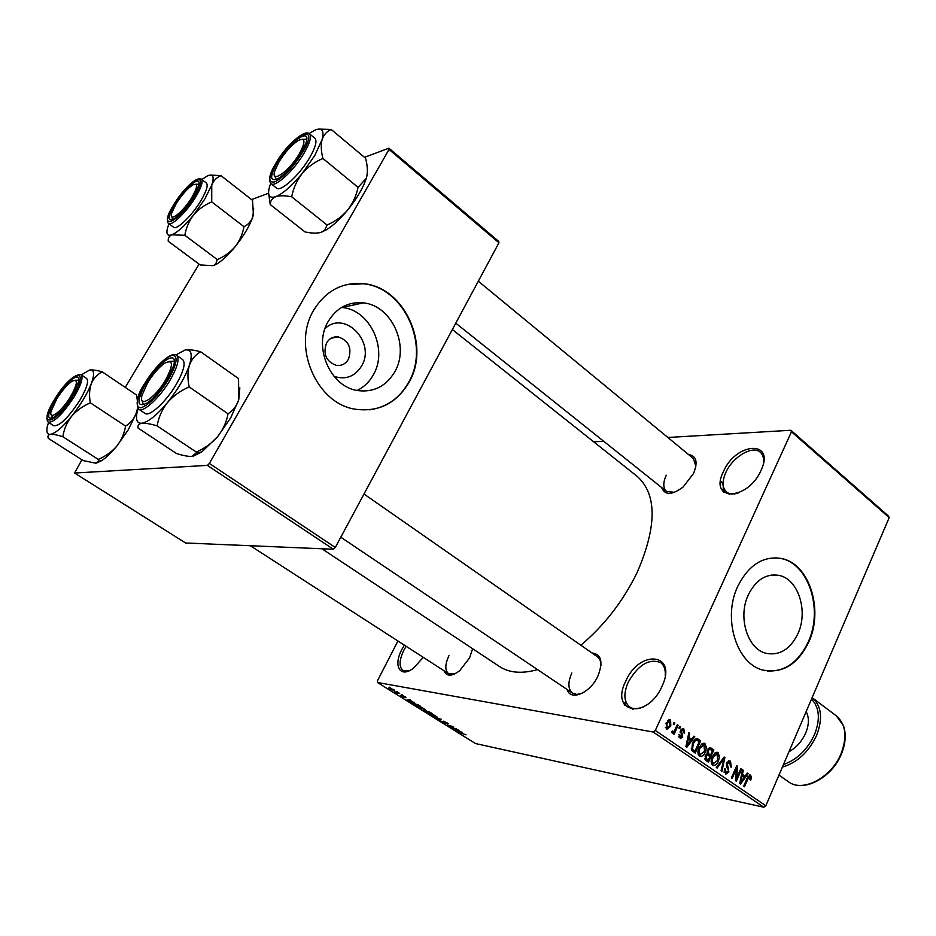 <?xml version="1.0" encoding="UTF-8"?>
<svg xmlns="http://www.w3.org/2000/svg" width="936" height="936" viewBox="0 0 936 936"><rect width="100%" height="100%" fill="white"/><g stroke="black" fill="none" stroke-linecap="round" stroke-linejoin="round"><path stroke-width="1.4" d="M761.038 470.399C747.513 501.275 708.33 501.345 723.446 471.533C736.059 442.026 775.663 439.745 761.038 470.399M763.402 463.39C764.045 458.371 763.015 454.65 760.313 452.24C752.708 444.939 732.607 456.92 725.833 472.469C721.972 481.338 722.194 487.831 726.476 491.962C729.308 494.196 733.157 494.582 738.024 493.132M423.236 657.329L413.864 667.813C400.409 678.869 392.722 666.28 401.872 649.467L404.375 645.15M406.142 646.296L403.802 650.309C399.145 660.184 398.865 666.912 402.971 670.492L409.044 670.808M662.044 686.287C647.209 720.077 609.441 713.372 625.739 681.151C639.58 648.87 677.91 652.965 662.044 686.287M665.227 675.827C665.672 669.649 664.127 665.239 660.605 662.583C649.104 658.219 638.293 664.759 628.196 682.204C623.341 693.693 623.856 701.953 629.741 706.996C633.45 709.394 638.118 709.312 643.746 706.762M325.003 328.63C344.705 309.535 376.202 342.459 361.577 366.011C354.896 376.576 345.712 380.028 334.047 376.389M326.559 342.95C322.768 354.065 326.079 361.553 336.48 365.414C341.628 365.964 345.606 363.928 348.414 359.307C352.17 348.122 348.789 340.645 338.27 336.878C333.251 336.398 329.343 338.422 326.559 342.95M328.255 321.364C312.718 346.636 330.373 387.118 357.809 390.581C373.827 392.535 386.159 386.264 394.781 371.767C410.015 346.133 391.786 305.382 363.273 302.866C348.344 301.567 336.679 307.733 328.255 321.364M357.166 390.464C364.022 387.094 369.404 381.888 373.335 374.821C388.358 349.736 370.352 309.898 342.237 307.499L341.605 307.429M313.806 310.038C291.47 346.098 316.543 404.001 355.516 409.243C378.811 412.261 396.665 403.252 409.079 382.227C430.794 345.419 404.527 286.954 363.344 283.655C342.307 281.993 325.798 290.78 313.806 310.038M369.451 409.828C386.568 407.441 399.637 398.256 408.658 382.286C430.361 345.489 404.106 287.059 362.934 283.748L346.098 284.755M797.963 633.59C790.312 649.245 779.723 655.82 766.198 653.328C747.548 649.256 737.545 617.163 748.309 594.875C755.949 579.758 766.233 573.277 779.162 575.429C798.314 579.138 808.458 611.138 797.963 633.59M737.79 586.299C722.299 618.169 736.573 664.15 763.121 670.106C782.683 673.78 797.928 664.326 808.891 641.745C823.832 609.558 809.266 563.753 781.689 558.546C763.355 555.574 748.73 564.829 737.79 586.299M767.485 670.983C785.14 671.744 798.759 661.986 808.353 641.687C823.306 609.523 808.739 563.741 781.162 558.535L775.675 557.786M472.645 648.718L469.544 657.949L459.763 670.621C451.807 676.646 446.542 676.681 443.98 670.714M448.952 655.668C444.916 664.396 444.799 670.41 448.59 673.698L454.639 673.99M688.557 454.545C696.431 455.762 698.092 462.068 693.541 473.464L683.105 487.024C672.013 495.273 664.841 495.436 661.623 487.516M666.256 475.219C662.922 482.695 662.992 488.077 666.455 491.377L674.517 492.324M591.926 652.942C601.357 654.182 603.357 661.869 597.94 675.991C590.382 693.085 570.433 701.532 567.064 689.469M571.826 672.996C567.707 682.496 567.953 689.224 572.575 693.178L576.868 694.442L582.18 693.283M624.862 705.276L626.43 703.123M452.357 329.53L637.498 476.623C657.049 494.536 656.978 526.395 637.287 572.2C623.282 600.982 604.469 625.318 580.835 645.208M790.885 430.267L888.51 516.099L889.2 517.631L791.482 431.777L790.885 430.267L667.859 437.475M603.662 441.242L593.693 441.827M393.728 689.563L394.664 690.358L393.74 690.464L388.709 688.018L393.728 689.563M399.695 693.319L396.478 693.038L394.325 691.622L399.695 693.319M405.499 696.91L406.002 697.776L403.112 696.068L404.2 697.39L400.514 695.413L403.393 696.922L402.457 695.565L405.499 696.91M418.345 704.948L420.463 706.27L414.976 705.194L411.524 702.831L418.345 704.948M430.022 712.237L432.233 713.618L426.722 712.507L423.435 710.295L430.022 712.237M441.441 719.363L438.668 719.959L437.943 719.503L441.172 719.468L433.672 716.847L441.441 719.363M456.44 728.723L451.55 727.974L450.801 727.518L452.334 726.617L447.162 725.248L452.743 726.418L453.492 726.886L451.959 727.775L456.44 728.723M466.034 734.842L458.09 732.057L466.034 734.842M653.234 732.034L377.419 682.473L475.511 743.547L763.788 807.218L653.234 732.034L655.317 730.478L765.823 805.791L763.788 807.218M462.279 732.361L454.557 729.858L457.938 729.659L459.997 731.636L462.279 732.361M447.174 722.908L448.344 723.867L447.619 723.973L443.769 721.691L445.115 723.364L440.505 720.931L444.425 722.931L443.36 721.2L447.174 722.908M437.241 717.081L429.214 713.84L433.192 714.542L437.241 717.081M425.529 709.769L417.491 706.528L421.434 707.207L425.529 709.769M414.437 702.515L406.774 700.093L409.909 699.695L412.179 701.813L414.437 702.515M401.79 694.617L402.515 695.074L401.79 694.617M396.759 691.482L397.496 691.938L396.759 691.482M389.809 687.141L390.546 687.609L389.809 687.141M397.94 640.996L377.36 680.975L377.419 682.473M674.025 722.393L674.856 722.966L674.049 724.733L673.218 724.16L674.025 722.393M679.688 726.313L680.507 726.886L679.723 728.641L678.892 728.068L679.688 726.313M693.915 736.152L694.769 736.737L686.778 747.326L685.912 746.729L688.826 732.631L689.68 733.227L688.744 737.381L691.564 739.323L693.915 736.152M706.458 747.115L705.381 751.854C704.211 754.966 702.421 756.51 700.023 756.475L699.403 756.159C697.554 753.843 697.449 751.023 699.098 747.724L701.86 743.874L704.34 743.266L706.458 747.115L705.393 746.916M719.562 756.159L718.509 760.874C717.35 763.987 715.584 765.519 713.197 765.484L712.6 765.18C710.775 762.887 710.67 760.09 712.296 756.803L715.022 752.965L717.479 752.357L719.562 756.159L718.52 755.972M730.513 761.249L731.32 767.134L730.466 766.748L729.823 762.618L727.319 763.589L728.887 772.001L725.821 774.107L724.405 768.538L725.271 768.924L725.786 772.352L728.126 771.416L728.419 770.012L726.441 766.783L726.523 763.074L729.787 760.874L730.513 761.249L728.582 760.874M747.326 773.077L748.133 773.639L740.54 784.075L739.721 783.526L742.494 769.743L743.313 770.305L742.412 774.365L745.091 776.213L747.326 773.077M791.482 431.777L655.317 730.478M889.2 517.631L765.823 805.791M751.549 776.903L750.754 780.121L749.912 779.746L750.064 776.599L748.847 776.938L744.448 786.755L743.675 786.228L747.22 778.038L750.274 774.996L751.549 776.903L750.075 776.611M740.832 768.596L741.616 769.123L736.339 781.209L735.509 780.647L736.457 768.678L732.209 778.389L731.425 777.851L736.726 765.742L737.556 766.327L736.62 778.261L740.832 768.596M724.125 757.037L724.897 757.575L721.902 771.334L721.071 770.773L723.938 758.757L717.116 768.058L716.274 767.497L724.125 757.037M711.372 748.227L713.852 749.935L708.447 762.138L705.955 760.43L705.112 755.843L707.113 753.878L707.347 750.122L710.482 747.759L711.372 748.227L709.254 747.829M698.291 739.183L700.666 740.821L695.191 753.082L691.727 750.415L692.453 743.254C693.529 740.306 695.191 738.797 697.402 738.726L695.998 738.761M683.865 728.992L684.567 733.251L683.678 732.841L683.233 730.232L681.502 730.852L682.718 737.006L680.308 738.586L678.963 734.421L679.864 734.83L680.261 736.995L681.817 736.632L680.577 730.513L683.865 728.992L682.227 728.711M677.336 724.686L678.155 725.248L674.095 734.233L673.265 733.66L673.92 732.233L672.376 733.227L671.638 732.127L672.457 731.004L673.136 731.648L674.248 731.063L677.336 724.686M670.597 719.819L670.796 726.067L666.877 729.401L666.116 722.966L670.597 719.819L669.029 719.55M334.585 337.568L335.334 336.855L334.585 337.568M207.394 465.391L74.587 473.019L185.585 542.985L333.321 549.245L207.394 465.391L209.371 463.449L335.299 547.466L333.321 549.245M199.064 264.116L125.248 387.399M81.912 459.787L74.587 473.019M388.943 148.192L498.724 241.429L498.958 242.763L389.037 149.456L388.943 148.192L364.513 157.33M268.597 193.225L251.573 199.59M389.037 149.456L209.371 463.449M498.958 242.763L335.299 547.466M345.864 306.704L346.519 304.984M343.454 306.388L343.056 307.324M537.568 669.626C521.96 673.967 509.266 672.937 499.496 666.526L321.89 548.765M695.904 466.186L693.342 458.488L478.308 281.198M724.019 492.348L724.417 489.423M723.072 483.421L720.615 480.975C723.037 483.128 723.82 486.556 722.931 491.248M600.959 665.66C600.994 661.483 599.8 658.499 597.367 656.733L363.999 494.021M747.852 776.74L748.847 776.938M749.537 774.985L750.719 775.219M747.068 773.428L748.133 773.639M742.423 770.129L743.313 770.305M741.593 774.201L742.412 774.365M741.347 775.464L745.091 776.213M741.967 780.46L744.214 777.442L742.061 775.956L740.622 782.496L741.967 780.46M739.955 782.367L740.622 782.496M741.277 775.804L742.061 775.956M740.68 768.947L741.616 769.123M735.52 768.491L736.457 768.678M736.55 766.128L737.556 766.327M735.708 778.073L736.62 778.261M726.383 763.413L727.319 763.589M727.927 771.802L728.887 772.001M724.335 768.737L725.271 768.924M723.973 771.989L725.786 772.352M723.867 757.376L724.897 757.575M722.978 758.569L723.938 758.757M717.549 760.687L718.509 760.874M716.262 752.333L718.123 752.684M713.22 763.753L717.725 760.313L717.034 753.878L713.08 757.388L712.202 760.383L713.22 763.753L711.372 763.39M711.255 760.196L712.202 760.383M712.132 757.201L713.08 757.388M708.236 748.648L713.852 749.935M708.283 760.161L709.897 756.51L707.499 755.013L706.001 756.194L706.879 759.201L708.283 760.161L705.054 759.529M705.042 756.007L706.001 756.194M705.814 754.697L707.499 755.013M710.529 755.083L712.425 750.801L709.827 749.221L708.154 750.66L708.95 753.995L710.529 755.083L706.259 754.276M706.996 753.632L708.95 753.995M707.195 750.485L708.154 750.66M708.049 748.882L709.827 749.221M704.41 751.667L705.381 751.854M703.076 743.254L704.995 743.605M700.034 754.72L704.586 751.28L703.884 744.799L699.882 748.32L698.993 751.327L700.034 754.72L698.174 754.369M698.034 751.14L698.993 751.327M698.923 748.133L699.882 748.32M694.945 739.475L700.666 740.821M695.027 751.082L699.215 741.686L696.922 740.247L694.922 741.066L693.26 743.839L692.535 749.057L695.027 751.082L691.774 750.473M691.4 749.689L693.588 750.099M691.224 748.812L692.535 749.057M692.277 743.652L693.26 743.839M693.775 740.856L694.922 741.066M693.623 736.538L694.769 736.737M688.744 733.063L689.68 733.227M687.878 737.229L688.744 737.381M687.597 738.609L691.564 739.323M688.288 743.629L690.651 740.575L688.381 739.007L686.86 745.699L688.288 743.629M686.158 745.571L686.86 745.699M687.539 738.855L688.381 739.007M680.495 730.677L681.502 730.852M680.215 731.613L681.338 731.812M681.712 736.831L682.718 737.006M678.892 734.655L679.864 734.83M678.67 736.702L680.261 736.995M679.513 726.71L680.507 726.886M677.149 725.084L678.155 725.248M671.826 731.858L673.92 732.233M672.142 731.425L672.984 731.578M673.838 722.791L674.856 722.966M669.778 725.891L670.796 726.067M666.97 727.869L669.965 725.505L669.731 720.954L666.994 723.458L666.97 727.869L665.367 727.588M665.987 723.282L666.994 723.458M456.826 730.595L459.108 731.344L456.826 730.595M452.17 726.71L451.55 727.974M452.65 726.394L451.959 727.775M431.04 714.964L436.293 716.59L431.192 714.145L430.162 714.226L431.04 714.964M426.652 712.202L428.29 712.53L424.406 710.693L426.652 712.202M426.453 710.611L426.149 711.22M428.934 712.659L430.876 713.045L426.57 711.056L428.934 712.659M419.328 707.663L424.581 709.289L419.445 706.82L418.439 706.914L419.328 707.663M412.25 702.62L411.934 703.252M414.894 704.878L419.094 705.697L413.56 703.158L412.507 703.228L414.894 704.878M407.85 699.952L407.534 700.561M409.032 700.807L411.29 701.532L409.032 700.807M394.079 689.797L393.74 690.464M390.242 688.931L393.717 689.937L390.242 688.931M191.927 197.309C197.847 186.755 198.116 182.637 192.711 184.977C187.34 188.569 181.818 194.817 176.12 203.732L171.592 213.385C168.749 223.236 183.304 211.875 191.927 197.309M195.881 184.228L198.877 184.252L195.881 184.228M172.622 219.586L171.768 216.672L172.622 219.586M201.813 179.478L207.745 175.711C213.139 173.675 214.473 176.787 211.758 185.035L204.703 199.192L193.553 215.058C198.479 209.313 204.528 204.914 211.723 201.872L211.758 185.035C213.583 180.578 216.649 177.442 220.966 175.629L210.097 175.055M193.389 196.712C186.662 207.266 180.133 214.672 173.804 218.965C167.287 221.75 167.591 216.859 174.716 204.305C184.731 187.411 202.036 173.651 198.619 185.574L193.389 196.712M200.877 200.714C206.493 191.131 208.342 185.246 206.4 183.046L201.38 179.15C203.287 181.327 201.415 187.212 195.776 196.806C186.872 211.747 171.545 226.606 168.48 223.423L173.558 227.226C176.67 230.443 192.009 215.643 200.877 200.714M220.966 175.629L252.556 200.362L253.375 214.59L252.802 216.906C251.152 221.399 248.204 224.663 243.98 226.699L211.723 201.872M243.98 226.699C242.646 234.023 239.71 240.669 235.158 246.648C230.303 252.264 224.347 256.581 217.281 259.588L184.837 235.287C186.077 227.904 188.978 221.165 193.553 215.058C184.696 225.869 177.442 232.467 171.791 234.831L184.837 235.287M217.281 259.588L215.689 264.244L213.197 265.695L200.222 264.97L168.258 241.266C167.907 238.189 169.077 236.047 171.791 234.831C167.591 236.2 166.117 234.094 167.369 228.489L168.913 223.751M253.714 208.81L252.802 216.906C249.725 225.822 243.851 235.732 235.158 246.648C228.302 254.978 222.136 260.793 216.637 264.104L213.197 265.695M299.403 153.656C305.838 141.593 305.428 137.229 298.174 140.54C291.505 144.986 285.094 152.123 278.94 161.963L274.774 170.925C270.235 184.497 289.247 171.417 299.403 153.656M302.656 139.277L306.166 139.265L306.68 139.955L306.166 139.265L302.656 139.277M276.178 179.525L274.611 175.675L276.178 179.525M309.102 133.544L315.081 130.057C322.089 127.354 324.418 130.56 322.066 139.651L314.765 155.493L302.141 173.546C307.839 166.959 314.765 161.928 322.92 158.476C321.071 151.258 320.779 144.975 322.066 139.651C323.762 134.737 326.816 131.344 331.227 129.484L318.626 129.074M301.31 152.884C294.079 164.49 286.533 172.961 278.671 178.261C269.861 182.286 269.346 177.103 277.138 162.7C288.873 142.167 311.583 126.149 306.06 142.752L301.31 152.884M309.793 157.47C315.561 147.315 317.269 140.927 314.894 138.306L309.418 133.766C311.746 136.363 310.015 142.74 304.223 152.907C294.185 170.364 274.95 187.984 270.96 183.655L276.518 188.066C280.554 192.442 299.801 174.903 309.793 157.47M331.227 129.484L365.566 158.219C367.438 165.192 367.836 171.358 366.736 176.705L366.222 178.366L358.055 187.375L322.92 158.476M358.055 187.375C356.3 195.788 352.778 203.416 347.49 210.249C341.874 216.672 335.065 221.586 327.085 225.003L291.693 196.806C293.319 188.311 296.806 180.554 302.141 173.546C291.798 185.96 283 193.682 275.722 196.677C279.712 195.448 285.035 195.495 291.693 196.806M327.085 225.003L324.78 230.081L320.873 232.421C316.766 233.462 311.489 233.298 305.054 231.941L270.223 204.539C270.34 200.854 272.165 198.233 275.722 196.677C269.322 198.689 267.24 195.448 269.486 186.931L270.679 183.397M268.831 194.606L270.223 204.539M366.736 176.705L366.233 178.472C363.063 188.113 356.815 198.713 347.49 210.249C339.979 219.258 332.9 225.798 326.255 229.893L320.873 232.421M56.757 398.935L51.094 411.349C48.578 421.329 61.753 411.454 70.633 396.49C77.828 383.467 78.238 378.413 71.861 381.338C67.018 384.778 61.987 390.64 56.757 398.935M52.603 418.018L51.375 414.964L52.603 418.018M75.395 380.238L78.753 380.203L75.395 380.238M137.65 408.026L136.059 413.712L128.372 429.612L116.883 446.039C111.899 451.749 105.709 456.218 98.292 459.436L62.864 436.738C63.917 429.413 66.784 422.674 71.44 416.485C76.483 410.647 82.777 406.095 90.347 402.831C89.037 395.799 89.341 389.47 91.248 383.807C93.553 378.507 97.192 374.517 102.164 371.826C96.607 370.223 92.395 369.638 89.517 370.059C94.255 369.392 94.828 373.979 91.248 383.807C87.048 394.231 80.449 405.124 71.44 416.485C62.419 427.389 55.423 433.333 50.427 434.316C53.188 434.14 57.342 434.947 62.864 436.738M137.533 408.552L136.059 413.712C133.953 419.035 130.455 423.154 125.576 426.091C124.406 433.345 121.504 440.002 116.883 446.039C111.419 452.661 106.412 457.493 101.86 460.547L96.56 463.039M55.517 399.145C65.848 381.783 81.514 369.814 78.484 381.888L71.932 396.267C65.777 406.048 59.845 412.998 54.124 417.128C46.414 420.627 46.87 414.636 55.517 399.145M48.274 422.195L53.832 425.763C59.705 426.196 68.363 417.725 79.782 400.362C86.732 388.405 88.99 381.092 86.545 378.401L81.069 374.751C83.479 377.419 81.186 384.731 74.213 396.688C62.747 414.086 54.101 422.592 48.274 422.195C45.302 418.872 47.42 411.267 54.592 399.391C65.625 382.239 74.447 374.014 81.069 374.751M98.292 459.436L98.42 461.237L95.601 463.18L83.175 460.582L48.356 438.399C47.408 436.129 48.11 434.772 50.427 434.316C47.291 434.573 46.227 432.081 47.245 426.863L48.52 422.347M137.323 400.409L136.621 395.074L102.164 371.826M125.576 426.091L90.347 402.831M81.315 374.915L89.517 370.059M624.019 703.942L625.728 701.462M147.514 383L142.05 395.156C137.978 409.137 155.119 398.28 165.695 379.805C173.71 364.408 173.3 358.897 164.467 363.297C158.64 367.52 152.989 374.096 147.514 383M144.331 404.656L143.231 404.282L142.05 400.573L143.231 404.282L144.331 404.656M169.591 361.401L173.523 361.202L174.26 362.08L173.523 361.202L169.591 361.401M200.655 351.784L238.563 378.624L238.75 399.812L230.665 417.912L217.597 436.702C211.805 443.255 204.703 448.367 196.267 452.053L157.119 425.892C158.535 417.479 161.975 409.722 167.427 402.609C173.289 395.893 180.543 390.663 189.177 386.931C187.481 378.893 187.563 371.674 189.388 365.262C191.669 359.248 195.425 354.756 200.655 351.784C194.021 349.994 188.85 349.397 185.141 349.982C191.377 349.034 192.793 354.124 189.388 365.262C185.223 377.091 177.899 389.54 167.427 402.609C156.862 415.151 148.344 422.031 141.851 423.248C145.419 423.002 150.52 423.879 157.119 425.892M239.838 387.878L238.75 399.812C236.726 405.85 233.158 410.506 228.045 413.806C226.477 422.148 222.99 429.776 217.597 436.702L201.72 451.983L193.214 456.206M145.899 383.28C158.172 361.904 178.636 348.543 173.64 365.672L167.392 379.513C161.004 389.973 154.381 397.741 147.525 402.819C136.738 408.19 136.2 401.673 145.899 383.28M138.774 409.231L144.916 413.349C149.397 417.222 166.28 401.708 176.354 384.216C183.725 371.089 185.831 362.875 182.684 359.599L176.647 355.364C179.747 358.617 177.606 366.818 170.188 379.969C160.068 397.484 143.196 413.068 138.774 409.231C135.638 402.305 137.615 393.775 144.682 383.631M196.267 452.053L196.209 453.024L191.716 456.429C187.972 456.522 182.906 455.563 176.518 453.539L138.095 428.08C137.498 425.435 138.75 423.821 141.851 423.248C136.925 423.575 135.404 419.62 137.311 411.419L138.095 408.634M228.045 413.806L189.177 386.931M175.851 354.943L185.141 349.982M788.954 751.772C796.384 747.583 801.976 741.3 805.744 732.935C809.125 724.511 809.266 717.421 806.142 711.629M747.115 778.284L748.039 778.471M740.516 779.571L741.265 779.723M726.5 766.888L728.267 767.239M721.726 760.243L722.744 760.43M704.75 758.792L706.879 759.201M686.743 742.716L687.539 742.856M680.168 732.549L681.923 732.865M403.182 695.764L402.878 696.361M194.431 196.291C211.513 168.609 189.4 178.308 173.733 204.703C156.64 231.824 177.899 223.903 194.431 196.291M302.656 152.334C321.422 121.083 292.851 133.602 275.863 163.215C268.187 177.115 267.848 183.327 274.833 181.853C283.807 177.196 293.085 167.357 302.656 152.334M54.662 399.298C36.223 428.559 54.756 426.278 72.832 396.103C91.365 366.081 71.803 370.469 54.662 399.298M144.776 383.479C136.176 398.97 134.866 407.09 140.833 407.827C148.976 405.101 158.231 395.589 168.585 379.302C177.243 363.402 178.366 355.411 171.978 355.317C163.788 358.441 154.721 367.836 144.776 383.479C154.873 366.187 171.522 350.848 176.647 355.364M841.218 753.281C847.396 736.538 845.758 724.043 836.281 715.818L843.394 725.505C846.319 733.824 845.711 743.207 841.558 753.667C832.127 777.851 803.053 793.12 788.393 781.724C802.562 792.886 831.718 777.605 841.218 753.281M783.502 764.501C797.133 759.646 807.499 749.596 814.601 734.35C820.474 718.988 819.433 707.253 811.477 699.157M812.132 697.636L812.179 697.671C821.527 705.826 823.025 718.345 816.672 735.24C808.762 752.006 797.343 762.618 782.391 767.087M629.741 706.996L633.543 709.593M726.476 491.962L729.635 494.559M340.798 537.217L572.575 693.178M779.162 575.429L771.346 575.055M342.237 307.499L363.273 302.866M331.215 338.212L338.27 336.878M749.713 776.459L748.203 776.166M728.957 762.278L727.178 761.939M726.289 772.61L724.019 772.153M713.7 763.987L711.43 763.542M717.034 753.878L714.519 753.398M700.526 754.966L698.221 754.533M703.884 744.799L701.321 744.331M696.466 740.165L694.594 739.826M682.59 729.986L681.01 729.717M680.706 737.217L678.705 736.866M673.136 731.648L672.118 731.472M667.239 727.997L665.391 727.682M669.731 720.954L667.555 720.58M354.849 304.715L352.825 303.159M201.38 179.15C197.531 177.583 191.353 181.865 182.871 191.985M175.512 201.895L173.64 204.855C167.766 215.128 166.046 221.317 168.48 223.423M216.637 264.104L215.689 264.244M455.774 323.166L666.455 491.377M309.418 133.766C304.153 128.805 285.667 146.484 275.722 163.437C269.814 173.172 268.222 179.899 270.96 183.655M326.255 229.893L324.78 230.081M250.333 545.735L448.59 673.698M101.86 460.547L98.42 461.237M201.72 451.983L196.209 453.024M812.179 697.671L836.281 715.818M778.963 775.102L788.393 781.724"/></g></svg>
